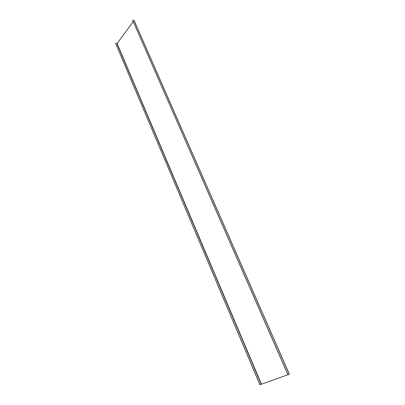 <?xml version="1.0" encoding="UTF-8"?>
<svg xmlns="http://www.w3.org/2000/svg" width="405" height="405" viewBox="0 0 405 405"><rect width="100%" height="100%" fill="white"/><g stroke="black" fill="none" stroke-linecap="round" stroke-linejoin="round"><path stroke-width="0.61" d="M288.076 374.863L132.678 20.25L288.001 374.888L289.276 374.22M259.954 384.725L115.678 43.477L259.889 384.75L287.925 374.706M132.678 20.25L134.04 20.544M115.678 43.477L117.126 43.467L133.194 21.587M289.286 374.245L133.959 20.366M261.387 384.026L117.126 43.467M261.159 384.122L116.939 43.553M289.362 374.2L134.065 20.427"/></g></svg>

